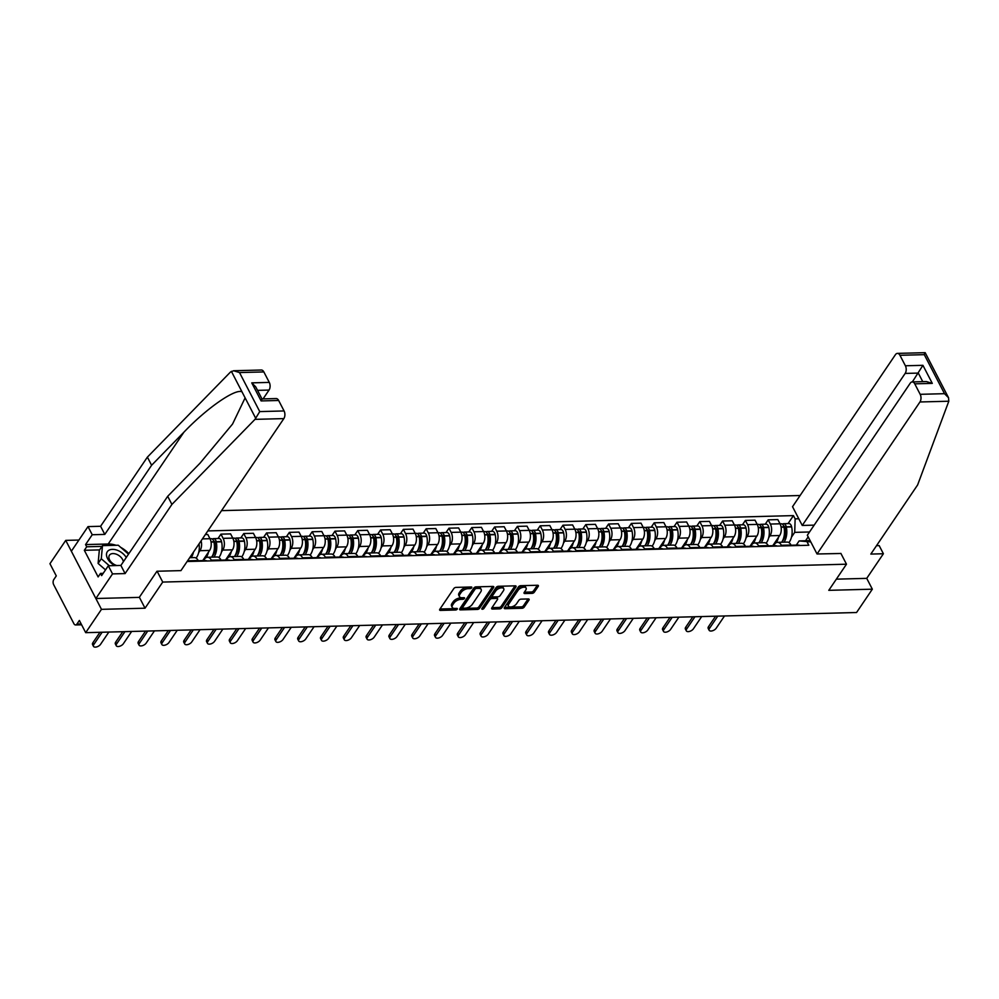 <?xml version="1.0" encoding="UTF-8"?>
<svg xmlns="http://www.w3.org/2000/svg" width="999" height="999" viewBox="0 0 999 999"><rect width="100%" height="100%" fill="white"/><g stroke="black" fill="none" stroke-linecap="round" stroke-linejoin="round"><path stroke-width="1.5" d="M471.715 587.774A1.249 0.637 152.6 0 0 471.266 586.987L456.019 587.387A1.773 0.912 152.6 0 0 453.808 588.573L439.785 609.29A1.773 0.912 152.6 0 0 439.647 610.064A1.773 0.912 152.6 0 0 440.447 610.401L455.681 610.002A1.249 0.637 152.6 0 0 456.78 608.391L454.807 608.441A5.682 2.922 152.6 0 1 452.247 607.38A5.682 2.922 152.6 0 1 452.709 604.882L453.871 603.159A5.682 2.922 152.6 0 1 460.951 599.35L462.924 599.3A1.249 0.637 152.6 0 0 464.023 597.689L462.05 597.739A5.682 2.922 152.6 0 1 459.49 596.678A5.682 2.922 152.6 0 1 459.952 594.18L461.113 592.457A5.682 2.922 152.6 0 1 468.194 588.648L470.167 588.598A1.249 0.637 152.6 0 0 471.715 587.774M532.092 593.369A1.773 0.912 152.6 0 0 534.303 592.182L538.236 586.376A1.773 0.912 152.6 0 0 538.374 585.589A1.773 0.912 152.6 0 0 537.587 585.252L520.654 585.701A1.773 0.912 152.6 0 0 518.444 586.888L504.42 607.592A1.773 0.912 152.6 0 0 504.283 608.379A1.773 0.912 152.6 0 0 505.082 608.703L522.002 608.266A1.773 0.912 152.6 0 0 524.213 607.08L528.971 600.062A1.773 0.912 152.6 0 0 529.108 599.275A1.773 0.912 152.6 0 0 528.309 598.95L521.066 599.138A1.773 0.912 152.6 0 0 518.856 600.324L516.495 603.808A4.758 2.435 152.6 0 1 512.15 606.73A4.758 2.435 152.6 0 1 508.441 606.093A4.758 2.435 152.6 0 1 508.828 604.008L518.056 590.372A4.758 2.435 152.6 0 1 522.402 587.449A4.758 2.435 152.6 0 1 526.111 588.086A4.758 2.435 152.6 0 1 525.724 590.172L524.188 592.444A1.773 0.912 152.6 0 0 524.05 593.219A1.773 0.912 152.6 0 0 524.85 593.556L532.092 593.369L531.381 591.995A1.773 0.912 152.6 0 0 533.591 590.796L537.337 585.264M78.909 540.047L65.734 540.384L101.473 609.34L145.03 608.204L162.725 582.067L846.478 564.198L828.783 590.334L872.339 589.185L856.555 612.512L85.689 632.667L79.371 620.454L76.911 624.088L81.194 623.975M101.473 609.34L85.689 632.667M493.618 587.537A1.773 0.912 152.6 0 0 493.756 586.763A1.773 0.912 152.6 0 0 492.957 586.425L476.036 586.863A1.773 0.912 152.6 0 0 473.813 588.049L459.802 608.766A1.773 0.912 152.6 0 0 459.652 609.54A1.773 0.912 152.6 0 0 460.452 609.877L477.385 609.427A1.773 0.912 152.6 0 0 479.595 608.241L493.618 587.537L493.044 586.425M498.339 586.288L515.272 585.839A1.773 0.912 152.6 0 1 516.071 586.176A1.773 0.912 152.6 0 1 515.921 586.95L501.91 607.667A1.773 0.912 152.6 0 1 499.7 608.853L492.445 609.04A1.773 0.912 152.6 0 1 491.658 608.703A1.773 0.912 152.6 0 1 491.795 607.929L497.477 599.525A1.773 0.912 152.6 0 0 497.627 598.751A1.773 0.912 152.6 0 0 496.828 598.413L492.02 598.538A1.773 0.912 152.6 0 0 489.81 599.725L483.891 608.466A1.249 0.637 152.6 0 1 481.88 608.528L496.128 587.474A1.773 0.912 152.6 0 1 498.339 586.288M65.734 540.384L49.95 563.711L56.281 575.911L53.821 579.545A3.621 2.135 -91.5 0 0 53.659 584.652L73.889 623.676A3.621 2.135 -91.5 0 0 75.574 624.949A3.621 2.135 -91.5 0 0 76.911 624.088M800.087 495.516L221.541 510.639M872.339 589.185L866.732 578.359L836.35 579.158M188.099 560.039A8.329 4.908 88.5 0 1 188.536 560.776L188.886 561.463M198.539 561.213L198.189 560.526A8.329 4.908 -91.5 0 0 194.318 557.592L189.673 557.717M203.484 560.589L204.395 559.228A8.329 4.908 88.5 0 1 207.467 557.255A8.329 4.908 88.5 0 1 211.338 560.177L211.688 560.864M201.086 540.859A8.329 4.908 88.5 0 1 199.962 550.686L198.651 552.622M221.341 560.614L220.979 559.927A8.329 4.908 -91.5 0 0 217.12 556.992L207.467 557.255M202.722 560.614L209.615 550.424A8.329 4.908 -91.5 0 0 209.977 538.698L207.792 534.49L205.357 534.552M226.273 560.002L227.198 558.628A8.329 4.908 88.5 0 1 230.27 556.655A8.329 4.908 88.5 0 1 234.141 559.59L234.49 560.277M217.994 538.498L220.954 534.14L223.127 538.349A8.329 4.908 88.5 0 1 222.765 550.087L221.453 552.022M244.143 560.014L243.781 559.34A8.329 4.908 -91.5 0 0 239.922 556.406L230.27 556.655M225.524 560.014L232.417 549.837A8.329 4.908 -91.5 0 0 232.779 538.099L230.594 533.891L220.954 534.14M249.076 559.403L250 558.041A8.329 4.908 88.5 0 1 253.072 556.056A8.329 4.908 88.5 0 1 256.943 558.99L257.292 559.677M240.796 537.912L243.756 533.553L245.929 537.749A8.329 4.908 88.5 0 1 245.567 549.487L244.256 551.423M266.945 559.428L266.583 558.741A8.329 4.908 -91.5 0 0 262.725 555.806L253.072 556.056M248.326 559.415L255.22 549.238A8.329 4.908 -91.5 0 0 255.582 537.499L253.396 533.291L243.756 533.553M271.878 558.803L272.802 557.442A8.329 4.908 88.5 0 1 275.874 555.456A8.329 4.908 88.5 0 1 279.745 558.391L280.095 559.078M263.599 537.312L266.558 532.954L268.731 537.162A8.329 4.908 88.5 0 1 268.369 548.888L267.058 550.836M289.747 558.828L289.385 558.141A8.329 4.908 -91.5 0 0 285.527 555.207L275.874 555.456M271.129 558.828L278.022 548.638A8.329 4.908 -91.5 0 0 278.384 536.9L276.199 532.704L266.558 532.954M294.68 558.204L295.604 556.843A8.329 4.908 88.5 0 1 298.676 554.87A8.329 4.908 88.5 0 1 302.547 557.804L302.897 558.478M286.401 536.713L289.36 532.355L291.533 536.563A8.329 4.908 88.5 0 1 291.171 548.301L289.86 550.237M312.55 558.229L312.188 557.542A8.329 4.908 -91.5 0 0 308.329 554.62L298.676 554.87M293.931 558.229L300.824 548.039A8.329 4.908 -91.5 0 0 301.186 536.313L299.001 532.105L289.36 532.355M317.482 557.617L318.406 556.256A8.329 4.908 88.5 0 1 321.478 554.27A8.329 4.908 88.5 0 1 325.349 557.205L325.699 557.892M309.203 536.113L312.163 531.755L314.335 535.963A8.329 4.908 88.5 0 1 313.973 547.702L312.662 549.637M335.352 557.629L334.99 556.955A8.329 4.908 -91.5 0 0 331.131 554.02L321.478 554.27M316.733 557.629L323.626 547.452A8.329 4.908 -91.5 0 0 323.988 535.714L321.803 531.505L312.163 531.755M340.284 557.017L341.208 555.656A8.329 4.908 88.5 0 1 344.28 553.671A8.329 4.908 88.5 0 1 348.151 556.605L348.501 557.292M332.005 535.526L334.952 531.168L337.138 535.364A8.329 4.908 88.5 0 1 336.775 547.102L335.464 549.038M358.154 557.042L357.792 556.356A8.329 4.908 -91.5 0 0 353.921 553.421L344.28 553.671M339.535 557.042L346.428 546.853A8.329 4.908 -91.5 0 0 346.79 535.114L344.605 530.906L334.952 531.168M363.087 556.418L364.011 555.057A8.329 4.908 88.5 0 1 367.083 553.084A8.329 4.908 88.5 0 1 370.954 556.006L371.303 556.693M354.807 534.927L357.754 530.569L359.94 534.777A8.329 4.908 88.5 0 1 359.578 546.503L358.266 548.451M380.944 556.443L380.594 555.756A8.329 4.908 -91.5 0 0 376.723 552.822L367.083 553.084M362.337 556.443L369.23 546.253A8.329 4.908 -91.5 0 0 369.593 534.527L367.407 530.319L357.754 530.569M385.889 555.819L386.813 554.457A8.329 4.908 88.5 0 1 389.885 552.484A8.329 4.908 88.5 0 1 393.756 555.419L394.106 556.093M377.61 534.328L380.557 529.97L382.742 534.178A8.329 4.908 88.5 0 1 382.38 545.916L381.069 547.852M403.746 555.844L403.396 555.157A8.329 4.908 -91.5 0 0 399.525 552.235L389.885 552.484M385.127 555.844L392.033 545.666A8.329 4.908 -91.5 0 0 392.382 533.928L390.209 529.72L380.557 529.97M408.691 555.232L409.615 553.871A8.329 4.908 88.5 0 1 412.687 551.885A8.329 4.908 88.5 0 1 416.546 554.82L416.908 555.506M400.412 533.728L403.359 529.37L405.544 533.578A8.329 4.908 88.5 0 1 405.182 545.317L403.871 547.252M426.548 555.257L426.198 554.57A8.329 4.908 -91.5 0 0 422.327 551.635L412.687 551.885M407.929 555.244L414.822 545.067A8.329 4.908 -91.5 0 0 415.184 533.329L413.012 529.12L403.359 529.37M431.493 554.632L432.417 553.271A8.329 4.908 88.5 0 1 435.489 551.286A8.329 4.908 88.5 0 1 439.348 554.22L439.71 554.907M423.214 533.141L426.161 528.783L428.346 532.991A8.329 4.908 88.5 0 1 427.984 544.717L426.673 546.653M449.35 554.657L449.001 553.97A8.329 4.908 -91.5 0 0 445.129 551.036L435.489 551.286M430.731 554.657L437.624 544.467A8.329 4.908 -91.5 0 0 437.987 532.729L435.814 528.533L426.161 528.783M454.295 554.033L455.219 552.672A8.329 4.908 88.5 0 1 458.291 550.699A8.329 4.908 88.5 0 1 462.15 553.621L462.512 554.308M446.016 532.542L448.963 528.184L451.148 532.392A8.329 4.908 88.5 0 1 450.786 544.13L449.475 546.066M472.152 554.058L471.803 553.371A8.329 4.908 -91.5 0 0 467.932 550.437L458.291 550.699M453.534 554.058L460.427 543.868A8.329 4.908 -91.5 0 0 460.789 532.142L458.616 527.934L448.963 528.184M477.097 553.446L478.022 552.072A8.329 4.908 88.5 0 1 481.093 550.099A8.329 4.908 88.5 0 1 484.952 553.034L485.314 553.721M468.818 531.943L471.765 527.584L473.951 531.793A8.329 4.908 88.5 0 1 473.588 543.531L472.277 545.466M494.955 553.458L494.605 552.784A8.329 4.908 -91.5 0 0 490.734 549.85L481.093 550.099M476.336 553.458L483.229 543.281A8.329 4.908 -91.5 0 0 483.591 531.543L481.418 527.335L471.765 527.584M499.9 552.847L500.824 551.485A8.329 4.908 88.5 0 1 503.896 549.5A8.329 4.908 88.5 0 1 507.754 552.435L508.116 553.121M491.62 531.356L494.567 526.997L496.753 531.193A8.329 4.908 88.5 0 1 496.391 542.932L495.079 544.867M517.757 552.872L517.407 552.185A8.329 4.908 -91.5 0 0 513.536 549.25L503.896 549.5M499.138 552.859L506.031 542.682A8.329 4.908 -91.5 0 0 506.393 530.944L504.22 526.735L494.567 526.997M522.702 552.247L523.626 550.886A8.329 4.908 88.5 0 1 526.685 548.901A8.329 4.908 88.5 0 1 530.556 551.835L530.919 552.522M514.423 530.756L517.37 526.398L519.555 530.606A8.329 4.908 88.5 0 1 519.193 542.332L517.882 544.268M540.559 552.272L540.209 551.585A8.329 4.908 -91.5 0 0 536.338 548.651L526.685 548.901M521.94 552.272L528.833 542.082A8.329 4.908 -91.5 0 0 529.195 530.344L527.022 526.148L517.37 526.398M545.504 551.648L546.428 550.287A8.329 4.908 88.5 0 1 549.487 548.314A8.329 4.908 88.5 0 1 553.359 551.248L553.721 551.923M537.225 530.157L540.172 525.799L542.357 530.007A8.329 4.908 88.5 0 1 541.995 541.745L540.684 543.681M563.361 551.673L563.011 550.986A8.329 4.908 -91.5 0 0 559.14 548.051L549.487 548.314M544.742 551.673L551.635 541.483A8.329 4.908 -91.5 0 0 551.997 529.757L549.825 525.549L540.172 525.799M568.306 551.061L569.218 549.7A8.329 4.908 88.5 0 1 572.29 547.714A8.329 4.908 88.5 0 1 576.161 550.649L576.51 551.336M560.027 529.557L562.974 525.199L565.159 529.408A8.329 4.908 88.5 0 1 564.797 541.146L563.486 543.081M586.163 551.073L585.814 550.399A8.329 4.908 -91.5 0 0 581.942 547.464L572.29 547.714M567.544 551.073L574.437 540.896A8.329 4.908 -91.5 0 0 574.8 529.158L572.614 524.95L562.974 525.199M591.108 550.461L592.02 549.1A8.329 4.908 88.5 0 1 595.092 547.115A8.329 4.908 88.5 0 1 598.963 550.049L599.313 550.736M582.829 528.971L585.776 524.612L587.949 528.808A8.329 4.908 88.5 0 1 587.599 540.546L586.276 542.482M608.965 550.486L608.616 549.8A8.329 4.908 -91.5 0 0 604.745 546.865L595.092 547.115M590.347 550.486L597.24 540.297A8.329 4.908 -91.5 0 0 597.602 528.558L595.416 524.35L585.776 524.612M613.91 549.862L614.822 548.501A8.329 4.908 88.5 0 1 617.894 546.515A8.329 4.908 88.5 0 1 621.765 549.45L622.115 550.137M605.631 528.371L608.578 524.013L610.751 528.221A8.329 4.908 88.5 0 1 610.389 539.947L609.078 541.895M631.768 549.887L631.405 549.2A8.329 4.908 -91.5 0 0 627.547 546.266L617.894 546.515M613.149 549.887L620.042 539.697A8.329 4.908 -91.5 0 0 620.404 527.971L618.219 523.763L608.578 524.013M636.7 549.263L637.624 547.902A8.329 4.908 88.5 0 1 640.696 545.929A8.329 4.908 88.5 0 1 644.567 548.863L644.917 549.537M628.421 527.772L631.38 523.414L633.553 527.622A8.329 4.908 88.5 0 1 633.191 539.36L631.88 541.296M654.57 549.288L654.208 548.601A8.329 4.908 -91.5 0 0 650.349 545.679L640.696 545.929M635.951 549.288L642.844 539.11A8.329 4.908 -91.5 0 0 643.206 527.372L641.021 523.164L631.38 523.414M659.502 548.676L660.426 547.315A8.329 4.908 88.5 0 1 663.498 545.329A8.329 4.908 88.5 0 1 667.369 548.264L667.719 548.951M651.223 527.172L654.183 522.814L656.355 527.022A8.329 4.908 88.5 0 1 655.993 538.761L654.682 540.696M677.372 548.701L677.01 548.014A8.329 4.908 -91.5 0 0 673.151 545.079L663.498 545.329M658.753 548.688L665.646 538.511A8.329 4.908 -91.5 0 0 666.008 526.773L663.823 522.564L654.183 522.814M682.305 548.076L683.229 546.715A8.329 4.908 88.5 0 1 686.301 544.73A8.329 4.908 88.5 0 1 690.172 547.664L690.521 548.351M674.025 526.585L676.985 522.227L679.158 526.436A8.329 4.908 88.5 0 1 678.796 538.161L677.484 540.097M700.174 548.101L699.812 547.415A8.329 4.908 -91.5 0 0 695.953 544.48L686.301 544.73M681.555 548.101L688.448 537.912A8.329 4.908 -91.5 0 0 688.811 526.173L686.625 521.977L676.985 522.227M705.107 547.477L706.031 546.116A8.329 4.908 88.5 0 1 709.103 544.143A8.329 4.908 88.5 0 1 712.974 547.065L713.323 547.752M696.827 525.986L699.787 521.628L701.96 525.836A8.329 4.908 88.5 0 1 701.598 537.574L700.287 539.51M722.976 547.502L722.614 546.815A8.329 4.908 -91.5 0 0 718.756 543.881L709.103 544.143M704.357 547.502L711.251 537.312A8.329 4.908 -91.5 0 0 711.613 525.586L709.427 521.378L699.787 521.628M727.909 546.89L728.833 545.516A8.329 4.908 88.5 0 1 731.905 543.543A8.329 4.908 88.5 0 1 735.776 546.478L736.126 547.165M719.63 525.387L722.589 521.028L724.762 525.237A8.329 4.908 88.5 0 1 724.4 536.975L723.089 538.911M745.778 546.903L745.416 546.228A8.329 4.908 -91.5 0 0 741.558 543.294L731.905 543.543M727.16 546.903L734.053 536.725A8.329 4.908 -91.5 0 0 734.415 524.987L732.23 520.779L722.589 521.028M750.711 546.291L751.635 544.93A8.329 4.908 88.5 0 1 754.707 542.944A8.329 4.908 88.5 0 1 758.578 545.879L758.928 546.565M742.432 524.8L745.379 520.442L747.564 524.637A8.329 4.908 88.5 0 1 747.202 536.376L745.891 538.311M768.581 546.316L768.219 545.629A8.329 4.908 -91.5 0 0 764.347 542.694L754.707 542.944M749.962 546.303L756.855 536.126A8.329 4.908 -91.5 0 0 757.217 524.388L755.032 520.179L745.379 520.442M773.513 545.691L774.437 544.33A8.329 4.908 88.5 0 1 777.509 542.345A8.329 4.908 88.5 0 1 781.38 545.279L781.73 545.966M765.234 524.2L768.181 519.842L770.366 524.05A8.329 4.908 88.5 0 1 770.004 535.776L768.693 537.712M791.37 545.716L791.021 545.029A8.329 4.908 -91.5 0 0 787.15 542.095L777.509 542.345M772.764 545.716L779.657 535.526A8.329 4.908 -91.5 0 0 780.019 523.788L777.834 519.592L768.181 519.842M809.527 531.98L794.717 532.367L795.129 518.856L793.443 515.609L207.817 530.919M795.129 518.856L798.775 518.756M810.788 541.92L799.138 540.921L810.127 540.634M187.113 561.513L808.815 545.254L807.142 542.02M846.478 564.198L840.871 553.371M162.725 582.067L157.118 571.241M145.03 608.204L139.361 597.252M805.544 540.759L808.179 536.875M796.315 545.092L799.138 540.921M794.717 532.367L791.495 537.125M788.036 523.601L793.443 515.609M470.229 587.012A1.249 0.637 152.6 0 1 469.455 587.225L467.482 587.275A5.682 2.922 152.6 0 0 460.402 591.071L461.113 592.457M459.49 596.678L458.778 595.304A5.682 2.922 152.6 0 1 459.228 592.807L460.402 591.071M452.247 607.38L451.536 605.993A5.682 2.922 152.6 0 1 451.985 603.496L453.159 601.773A5.682 2.922 152.6 0 1 460.239 597.976L462.212 597.926A1.249 0.637 152.6 0 0 462.987 597.714M439.972 609.015L454.97 608.616A1.249 0.637 152.6 0 0 455.744 608.416M459.99 608.491L476.673 608.054A1.773 0.912 152.6 0 0 478.883 606.868L492.719 586.425M476.523 588.436A1.249 0.637 152.6 0 0 474.975 589.273L462.662 607.442A1.249 0.637 152.6 0 0 463.124 608.229L465.209 608.166A5.682 2.922 152.6 0 0 472.29 604.37L480.694 591.945A5.682 2.922 152.6 0 0 481.156 589.447A5.682 2.922 152.6 0 0 478.596 588.386L476.523 588.436L475.811 587.062A1.249 0.637 152.6 0 0 474.25 587.887L474.975 589.273M462.562 607.991L461.85 606.605A1.249 0.637 152.6 0 1 461.95 606.068L474.25 587.887M481.156 589.447L480.444 588.061A5.682 2.922 152.6 0 0 477.884 587L478.596 588.386M475.811 587.062L477.884 587M515.022 585.851L501.198 606.281L501.91 607.667M491.983 607.654L498.976 607.467A1.773 0.912 152.6 0 0 501.198 606.281M497.627 598.751L496.903 597.365A1.773 0.912 152.6 0 0 496.103 597.04L491.308 597.165A1.773 0.912 152.6 0 0 489.085 598.351L483.166 607.092L483.891 608.466M482.43 607.704A1.249 0.637 152.6 0 0 483.166 607.092M503.384 590.809A4.758 2.435 152.6 0 0 503.758 588.723A4.758 2.435 152.6 0 0 500.062 588.086A4.758 2.435 152.6 0 0 495.704 591.008L492.457 595.816A1.773 0.912 152.6 0 0 492.307 596.603A1.773 0.912 152.6 0 0 493.106 596.927L497.914 596.803A1.773 0.912 152.6 0 0 500.124 595.616L503.384 590.809M503.758 588.723L503.046 587.35A4.758 2.435 152.6 0 0 499.338 586.713A4.758 2.435 152.6 0 0 494.992 589.635L495.704 591.008M492.307 596.603L491.595 595.217A1.773 0.912 152.6 0 1 491.733 594.442L494.992 589.635M524.375 592.17L531.381 591.995M526.111 588.086L525.399 586.713A4.758 2.435 152.6 0 0 521.69 586.076A4.758 2.435 152.6 0 0 517.332 588.998L518.056 590.372M508.441 606.093L507.729 604.72A4.758 2.435 152.6 0 1 508.104 602.622L517.332 588.998M504.607 607.33L521.291 606.893A1.773 0.912 152.6 0 0 523.501 605.694L528.071 598.95M93.481 646.341L92.557 644.542A4.158 2.135 -27.4 0 1 92.895 642.719L93.819 644.517A4.158 2.135 152.6 0 0 93.481 646.341A4.158 2.135 152.6 0 0 96.728 646.902A4.158 2.135 152.6 0 0 100.549 644.343L108.854 632.055M92.895 642.719L99.95 632.292M93.819 644.517L102.135 632.23M254.995 419.355L259.74 411.588L284.078 410.951A5.432 3.197 88.5 0 1 283.841 418.606L254.995 419.355L171.915 504.42L125.1 573.576L112.525 573.901L95.867 598.513L139.273 597.377L156.968 571.241L180.944 570.616L283.841 418.606M99.6 549.9L84.328 550.299L98.127 576.923L100.499 573.401L101.648 575.611L108.317 565.771L120.879 565.434L167.695 496.291L199.975 463.236L232.567 424.026L245.117 397.864L242.008 391.858C235.514 388.224 206.593 408.304 183.891 432.205L151.611 465.259L104.795 534.403L92.233 534.74L85.564 544.58L108.217 543.993A20.367 12.7 -145.9 0 1 116.009 545.292M167.695 496.291L171.915 504.42M108.317 565.771L112.525 573.901M120.879 565.434L125.1 573.576M263.848 371.928L239.51 372.565L233.604 370.741L261.326 370.017A5.432 3.197 88.5 0 1 263.848 371.928L269.28 382.405A5.432 3.197 88.5 0 1 269.043 390.06L257.542 390.359M263.062 398.901L269.043 390.06M84.328 550.299L86.713 546.79L85.564 544.58M233.604 370.741L230.469 372.053L147.39 457.117L100.587 526.273L88.012 526.598L92.233 534.74M88.012 526.598L71.354 551.211L95.867 598.513M100.587 526.273L104.795 534.403M147.39 457.117L151.611 465.259M278.646 400.474L261.114 400.924L251.748 382.867L255.744 386.888L261.988 398.938L276.124 398.551A5.432 3.197 88.5 0 1 278.646 400.474L284.078 410.951M120.717 547.365A20.367 12.7 -145.9 0 1 128.846 553.671M100.499 573.401L103.184 573.339M101.973 546.391L86.713 546.79M261.114 400.924C262.312 398.589 262.262 398.339 260.964 400.187M817.045 553.983L919.954 401.973A5.432 3.197 -91.5 0 0 920.179 394.318L914.747 383.841A5.432 3.197 -91.5 0 0 912.224 381.93A5.432 3.197 -91.5 0 0 910.226 383.216L807.329 535.239L817.045 553.983L840.933 553.483M920.179 394.318L944.517 393.681L948.526 397.714L948.8 401.223L917.631 484.927L870.828 554.083L883.391 553.746L879.182 545.616L876.51 545.691M883.391 553.746L866.732 578.359M905.394 365.771L899.949 355.294A5.432 3.197 -91.5 0 0 897.439 353.384A5.432 3.197 -91.5 0 0 895.429 354.67L792.532 506.693L802.247 525.449L905.156 373.426A5.432 3.197 -91.5 0 0 905.394 365.771L922.926 365.322L912.324 381.93M814.16 525.137L802.247 525.449M912.224 381.93L926.385 381.556L932.292 383.379L914.747 383.841M897.439 353.384L925.174 352.672L948.526 397.714M924.662 353.209L924.287 354.657L899.949 355.294M126.249 557.517A11.763 7.33 34.1 0 0 112.113 549.375A11.763 7.33 34.1 0 0 107.555 558.578A11.763 7.33 34.1 0 0 114.947 565.596M123.339 561.813A8.054 5.02 34.1 0 0 122.615 559.552A8.054 5.02 34.1 0 0 115.909 554.058A8.054 5.02 34.1 0 0 109.44 555.207A8.054 5.02 34.1 0 0 109.615 559.89A8.054 5.02 34.1 0 0 116.871 565.546M105.519 569.892L98.102 563.436L99.313 550.337L102.485 545.641L118.257 545.229L128.521 554.158M109.303 565.734L101.274 558.741L102.485 545.641M98.102 563.436L101.274 558.741M196.066 558.091A13.761 8.117 -91.5 0 0 196.628 557.342A13.761 8.117 -91.5 0 0 199.051 543.856M191.159 557.679A13.761 8.117 -91.5 0 0 191.284 557.479A13.761 8.117 -91.5 0 0 193.481 552.097M116.284 645.741L115.36 643.955A4.158 2.135 -27.4 0 1 115.697 642.12L116.621 643.918A4.158 2.135 152.6 0 0 116.284 645.741A4.158 2.135 152.6 0 0 119.53 646.303A4.158 2.135 152.6 0 0 123.352 643.743L131.656 631.455M198.339 560.826A13.761 8.117 88.5 0 1 199.538 561.188M115.697 642.12L122.752 631.693M201.873 561.126A13.761 8.117 -91.5 0 0 199.725 560.689A13.761 8.117 -91.5 0 0 198.551 560.864M207.205 560.988A13.761 8.117 -91.5 0 0 205.057 560.551L199.725 560.689M116.621 643.918L124.937 631.643M213.636 540.971A2.223 1.311 88.5 0 1 214.897 542.469L214.96 542.719A11.401 6.718 88.5 0 1 213.162 555.094A11.401 6.718 88.5 0 1 212.15 556.318M218.868 557.492A13.761 8.117 -91.5 0 0 219.43 556.743A13.761 8.117 -91.5 0 0 221.591 541.82L221.541 541.57A4.57 2.697 -91.5 0 0 218.893 538.473L213.561 538.623A4.57 2.697 -91.5 0 0 212.4 539.098M213.961 557.08A13.761 8.117 -91.5 0 0 214.086 556.88A13.761 8.117 -91.5 0 0 216.259 541.957L216.209 541.708A4.57 2.697 -91.5 0 0 213.561 538.623M202.422 538.886L211.226 538.686A4.57 2.697 88.5 0 1 213.861 541.77L213.923 542.02A13.761 8.117 88.5 0 1 211.751 556.942A13.761 8.117 88.5 0 1 211.613 557.142M203.172 559.952A13.761 8.117 -91.5 0 0 204.383 559.253M205.981 557.692A13.761 8.117 -91.5 0 0 206.418 557.092A13.761 8.117 -91.5 0 0 208.529 552.035M139.086 645.154L138.162 643.356A4.158 2.135 -27.4 0 1 138.499 641.533L139.423 643.319A4.158 2.135 152.6 0 0 139.086 645.154A4.158 2.135 152.6 0 0 142.333 645.704A4.158 2.135 152.6 0 0 146.154 643.144L154.458 630.869M221.141 560.227A13.761 8.117 88.5 0 1 222.34 560.589M138.499 641.533L145.554 631.093M224.675 560.526A13.761 8.117 -91.5 0 0 222.527 560.089A13.761 8.117 -91.5 0 0 221.353 560.264M230.007 560.389A13.761 8.117 -91.5 0 0 227.859 559.952L222.527 560.089M139.423 643.319L147.74 631.043M214.435 546.828L215.347 545.491M236.438 540.372A2.223 1.311 88.5 0 1 237.7 541.87L237.762 542.12A11.401 6.718 88.5 0 1 235.964 554.495A11.401 6.718 88.5 0 1 234.952 555.719M241.671 556.893A13.761 8.117 -91.5 0 0 242.22 556.156A13.761 8.117 -91.5 0 0 244.393 541.221L244.343 540.971A4.57 2.697 -91.5 0 0 241.696 537.887L236.363 538.024A4.57 2.697 -91.5 0 0 235.202 538.511M236.751 556.48A13.761 8.117 -91.5 0 0 236.888 556.293A13.761 8.117 -91.5 0 0 239.061 541.358L239.011 541.108A4.57 2.697 -91.5 0 0 236.363 538.024M223.127 538.349L234.016 538.086A4.57 2.697 88.5 0 1 236.663 541.171L236.726 541.421A13.761 8.117 88.5 0 1 234.553 556.356A13.761 8.117 88.5 0 1 234.415 556.543M225.961 559.365A13.761 8.117 -91.5 0 0 227.185 558.666M228.771 557.092A13.761 8.117 -91.5 0 0 229.221 556.493A13.761 8.117 -91.5 0 0 231.331 551.436M161.888 644.555L160.964 642.757A4.158 2.135 -27.4 0 1 161.301 640.933L162.225 642.719A4.158 2.135 152.6 0 0 161.888 644.555A4.158 2.135 152.6 0 0 165.135 645.104A4.158 2.135 152.6 0 0 168.943 642.544L177.26 630.269M243.943 559.627A13.761 8.117 88.5 0 1 245.142 559.989M161.301 640.933L168.356 630.506M247.477 559.927A13.761 8.117 -91.5 0 0 245.329 559.502A13.761 8.117 -91.5 0 0 244.156 559.677M252.809 559.79A13.761 8.117 -91.5 0 0 250.662 559.365L245.329 559.502M162.225 642.719L170.542 630.444M237.238 546.228L238.149 544.892M259.24 539.785A2.223 1.311 88.5 0 1 260.502 541.283L260.564 541.52A11.401 6.718 88.5 0 1 258.766 553.896A11.401 6.718 88.5 0 1 257.754 555.132M264.473 556.306A13.761 8.117 -91.5 0 0 265.022 555.556A13.761 8.117 -91.5 0 0 267.195 540.621L267.145 540.372A4.57 2.697 -91.5 0 0 264.498 537.287L259.166 537.425A4.57 2.697 -91.5 0 0 258.004 537.912M259.553 555.894A13.761 8.117 -91.5 0 0 259.69 555.694A13.761 8.117 -91.5 0 0 261.863 540.759L261.8 540.521A4.57 2.697 -91.5 0 0 259.166 537.425M255.594 537.524L256.818 537.487A4.57 2.697 88.5 0 1 259.465 540.584L259.528 540.821A13.761 8.117 88.5 0 1 257.355 555.756A13.761 8.117 88.5 0 1 257.218 555.943M248.763 558.766A13.761 8.117 -91.5 0 0 249.987 558.066M251.573 556.493A13.761 8.117 -91.5 0 0 252.023 555.894A13.761 8.117 -91.5 0 0 254.133 550.836M184.69 643.955L183.766 642.17A4.158 2.135 -27.4 0 1 184.103 640.334L185.027 642.132A4.158 2.135 152.6 0 0 184.69 643.955A4.158 2.135 152.6 0 0 187.937 644.517A4.158 2.135 152.6 0 0 191.746 641.957L200.062 629.67M266.745 559.04A13.761 8.117 88.5 0 1 267.944 559.403M184.103 640.334L191.159 629.907M270.279 559.34A13.761 8.117 -91.5 0 0 268.119 558.903A13.761 8.117 -91.5 0 0 266.958 559.078M275.612 559.19A13.761 8.117 -91.5 0 0 273.464 558.766L268.119 558.903M185.027 642.132L193.344 629.845M260.04 545.641L260.951 544.293M282.043 539.185A2.223 1.311 88.5 0 1 283.304 540.684L283.366 540.934A11.401 6.718 88.5 0 1 281.568 553.309A11.401 6.718 88.5 0 1 280.557 554.532M287.275 555.706A13.761 8.117 -91.5 0 0 287.824 554.957A13.761 8.117 -91.5 0 0 289.997 540.022L289.947 539.785A4.57 2.697 -91.5 0 0 287.3 536.688L281.968 536.825A4.57 2.697 -91.5 0 0 280.806 537.312M282.355 555.294A13.761 8.117 -91.5 0 0 282.492 555.094A13.761 8.117 -91.5 0 0 284.665 540.172L284.603 539.922A4.57 2.697 -91.5 0 0 281.968 536.825M268.731 537.162L279.62 536.888A4.57 2.697 88.5 0 1 282.267 539.984L282.317 540.234A13.761 8.117 88.5 0 1 280.157 555.157A13.761 8.117 88.5 0 1 280.02 555.357M271.566 558.166A13.761 8.117 -91.5 0 0 272.789 557.467M274.375 555.906A13.761 8.117 -91.5 0 0 274.825 555.294A13.761 8.117 -91.5 0 0 276.935 550.237M207.492 643.356L206.568 641.57A4.158 2.135 -27.4 0 1 206.905 639.735L207.829 641.533A4.158 2.135 152.6 0 0 207.492 643.356A4.158 2.135 152.6 0 0 210.739 643.918A4.158 2.135 152.6 0 0 214.548 641.358L222.864 629.083M289.548 558.441A13.761 8.117 88.5 0 1 290.746 558.803M206.905 639.735L213.961 629.308M293.082 558.741A13.761 8.117 -91.5 0 0 290.921 558.304A13.761 8.117 -91.5 0 0 289.76 558.478M298.414 558.603A13.761 8.117 -91.5 0 0 296.266 558.166L290.921 558.304M207.829 641.533L216.146 629.258M282.842 545.042L283.753 543.693M304.845 538.586A2.223 1.311 88.5 0 1 306.106 540.084L306.169 540.334A11.401 6.718 88.5 0 1 304.37 552.709A11.401 6.718 88.5 0 1 303.346 553.933M310.077 555.107A13.761 8.117 -91.5 0 0 310.627 554.358A13.761 8.117 -91.5 0 0 312.799 539.435L312.749 539.185A4.57 2.697 -91.5 0 0 310.102 536.101L304.77 536.238A4.57 2.697 -91.5 0 0 303.609 536.713M305.157 554.695A13.761 8.117 -91.5 0 0 305.294 554.507A13.761 8.117 -91.5 0 0 307.467 539.572L307.405 539.323A4.57 2.697 -91.5 0 0 304.77 536.238M291.533 536.563L302.422 536.301A4.57 2.697 88.5 0 1 305.07 539.385L305.12 539.635A13.761 8.117 88.5 0 1 302.959 554.557A13.761 8.117 88.5 0 1 302.822 554.757M294.368 557.567A13.761 8.117 -91.5 0 0 295.592 556.88M297.178 555.307A13.761 8.117 -91.5 0 0 297.627 554.707A13.761 8.117 -91.5 0 0 299.737 549.65M230.294 642.769L229.37 640.971A4.158 2.135 -27.4 0 1 229.695 639.148L230.632 640.933A4.158 2.135 152.6 0 0 230.294 642.769A4.158 2.135 152.6 0 0 233.541 643.319A4.158 2.135 152.6 0 0 237.35 640.759L245.667 628.483M312.35 557.842A13.761 8.117 88.5 0 1 313.549 558.204M229.695 639.148L236.763 628.708M315.884 558.141A13.761 8.117 -91.5 0 0 313.723 557.717A13.761 8.117 -91.5 0 0 312.562 557.879M321.216 558.004A13.761 8.117 -91.5 0 0 319.068 557.567L313.723 557.717M230.632 640.933L238.948 628.658M305.644 544.443L306.556 543.106M327.647 537.986A2.223 1.311 88.5 0 1 328.908 539.485L328.971 539.735A11.401 6.718 88.5 0 1 327.173 552.11A11.401 6.718 88.5 0 1 326.149 553.346M332.879 554.507A13.761 8.117 -91.5 0 0 333.429 553.771A13.761 8.117 -91.5 0 0 335.602 538.836L335.552 538.586A4.57 2.697 -91.5 0 0 332.904 535.501L327.572 535.639A4.57 2.697 -91.5 0 0 326.411 536.126M327.959 554.095A13.761 8.117 -91.5 0 0 328.097 553.908A13.761 8.117 -91.5 0 0 330.269 538.973L330.207 538.723A4.57 2.697 -91.5 0 0 327.572 535.639M314.335 535.963L325.224 535.701A4.57 2.697 88.5 0 1 327.872 538.786L327.922 539.035A13.761 8.117 88.5 0 1 325.761 553.97A13.761 8.117 88.5 0 1 325.624 554.158M317.17 556.98A13.761 8.117 -91.5 0 0 318.394 556.281M319.98 554.707A13.761 8.117 -91.5 0 0 320.429 554.108A13.761 8.117 -91.5 0 0 322.54 549.05M253.097 642.17L252.173 640.371A4.158 2.135 -27.4 0 1 252.497 638.548L253.434 640.347A4.158 2.135 152.6 0 0 253.097 642.17A4.158 2.135 152.6 0 0 256.343 642.719A4.158 2.135 152.6 0 0 260.152 640.159L268.469 627.884M335.14 557.242A13.761 8.117 88.5 0 1 336.351 557.604M252.497 638.548L259.565 628.121M338.686 557.542A13.761 8.117 -91.5 0 0 336.526 557.117A13.761 8.117 -91.5 0 0 335.364 557.292M344.018 557.405A13.761 8.117 -91.5 0 0 341.87 556.98L336.526 557.117M253.434 640.347L261.75 628.059M328.446 543.856L329.358 542.507M350.449 537.4A2.223 1.311 88.5 0 1 351.71 538.898L351.76 539.135A11.401 6.718 88.5 0 1 349.975 551.523A11.401 6.718 88.5 0 1 348.951 552.747M355.681 553.921A13.761 8.117 -91.5 0 0 356.231 553.171A13.761 8.117 -91.5 0 0 358.404 538.236L358.341 537.999A4.57 2.697 -91.5 0 0 355.706 534.902L350.362 535.039A4.57 2.697 -91.5 0 0 349.213 535.526M350.761 553.508A13.761 8.117 -91.5 0 0 350.899 553.309A13.761 8.117 -91.5 0 0 353.072 538.374L353.009 538.136A4.57 2.697 -91.5 0 0 350.362 535.039M346.79 535.139L348.027 535.102A4.57 2.697 88.5 0 1 350.674 538.199L350.724 538.436A13.761 8.117 88.5 0 1 348.564 553.371A13.761 8.117 88.5 0 1 348.426 553.571M339.972 556.381A13.761 8.117 -91.5 0 0 341.196 555.681M342.782 554.12A13.761 8.117 -91.5 0 0 343.219 553.508A13.761 8.117 -91.5 0 0 345.342 548.451M275.899 641.57L274.975 639.785A4.158 2.135 -27.4 0 1 275.299 637.949L276.236 639.747A4.158 2.135 152.6 0 0 275.899 641.57A4.158 2.135 152.6 0 0 279.146 642.132A4.158 2.135 152.6 0 0 282.954 639.572L291.271 627.285M357.942 556.655A13.761 8.117 88.5 0 1 359.153 557.017M275.299 637.949L282.367 627.522M361.488 556.955A13.761 8.117 -91.5 0 0 359.328 556.518A13.761 8.117 -91.5 0 0 358.166 556.693M366.82 556.818A13.761 8.117 -91.5 0 0 364.66 556.381L359.328 556.518M276.236 639.747L284.54 627.459M351.248 543.256L352.147 541.908M373.251 536.8A2.223 1.311 88.5 0 1 374.513 538.299L374.563 538.548A11.401 6.718 88.5 0 1 372.764 550.924A11.401 6.718 88.5 0 1 371.753 552.147M378.484 553.321A13.761 8.117 -91.5 0 0 379.033 552.572A13.761 8.117 -91.5 0 0 381.206 537.649L381.143 537.4A4.57 2.697 -91.5 0 0 378.509 534.303L373.164 534.453A4.57 2.697 -91.5 0 0 372.015 534.927M373.564 552.909A13.761 8.117 -91.5 0 0 373.701 552.709A13.761 8.117 -91.5 0 0 375.874 537.787L375.811 537.537A4.57 2.697 -91.5 0 0 373.164 534.453M359.94 534.777L370.829 534.502A4.57 2.697 88.5 0 1 373.476 537.599L373.526 537.849A13.761 8.117 88.5 0 1 371.366 552.772A13.761 8.117 88.5 0 1 371.228 552.971M362.774 555.781A13.761 8.117 -91.5 0 0 363.986 555.082M365.584 553.521A13.761 8.117 -91.5 0 0 366.021 552.909A13.761 8.117 -91.5 0 0 368.144 547.852M298.701 640.971L297.777 639.185A4.158 2.135 -27.4 0 1 298.102 637.35L299.038 639.148A4.158 2.135 152.6 0 0 298.701 640.971A4.158 2.135 152.6 0 0 301.948 641.533A4.158 2.135 152.6 0 0 305.756 638.973L314.073 626.698M380.744 556.056A13.761 8.117 88.5 0 1 381.955 556.418M298.102 637.35L305.17 626.922M384.29 556.356A13.761 8.117 -91.5 0 0 382.13 555.919A13.761 8.117 -91.5 0 0 380.969 556.093M389.622 556.218A13.761 8.117 -91.5 0 0 387.462 555.781L382.13 555.919M299.038 639.148L307.342 626.873M374.051 542.657L374.95 541.308M396.054 536.201A2.223 1.311 88.5 0 1 397.315 537.699L397.365 537.949A11.401 6.718 88.5 0 1 395.567 550.324A11.401 6.718 88.5 0 1 394.555 551.548M401.286 552.722A13.761 8.117 -91.5 0 0 401.835 551.972A13.761 8.117 -91.5 0 0 404.008 537.05L403.946 536.8A4.57 2.697 -91.5 0 0 401.311 533.716L395.966 533.853A4.57 2.697 -91.5 0 0 394.817 534.34M396.366 552.31A13.761 8.117 -91.5 0 0 396.503 552.122A13.761 8.117 -91.5 0 0 398.663 537.187L398.613 536.938A4.57 2.697 -91.5 0 0 395.966 533.853M392.395 533.941L393.631 533.916A4.57 2.697 88.5 0 1 396.278 537L396.328 537.25A13.761 8.117 88.5 0 1 394.168 552.185A13.761 8.117 88.5 0 1 394.031 552.372M385.577 555.182A13.761 8.117 -91.5 0 0 386.788 554.495M388.386 552.922A13.761 8.117 -91.5 0 0 388.823 552.322A13.761 8.117 -91.5 0 0 390.946 547.265M321.503 640.384L320.567 638.586A4.158 2.135 -27.4 0 1 320.904 636.763L321.84 638.548A4.158 2.135 152.6 0 0 321.503 640.384A4.158 2.135 152.6 0 0 324.75 640.933A4.158 2.135 152.6 0 0 328.559 638.373L336.875 626.098M403.546 555.456A13.761 8.117 88.5 0 1 404.745 555.819M320.904 636.763L327.972 626.336M407.093 555.756A13.761 8.117 -91.5 0 0 404.932 555.332A13.761 8.117 -91.5 0 0 403.771 555.506M412.425 555.619A13.761 8.117 -91.5 0 0 410.264 555.182L404.932 555.332M321.84 638.548L330.145 626.273M396.84 542.057L397.752 540.721M418.856 535.601A2.223 1.311 88.5 0 1 420.117 537.112L420.167 537.35A11.401 6.718 88.5 0 1 418.369 549.725A11.401 6.718 88.5 0 1 417.357 550.961M424.088 552.122A13.761 8.117 -91.5 0 0 424.637 551.386A13.761 8.117 -91.5 0 0 426.81 536.451L426.748 536.201A4.57 2.697 -91.5 0 0 424.113 533.116L418.768 533.254A4.57 2.697 -91.5 0 0 417.619 533.741M419.168 551.71A13.761 8.117 -91.5 0 0 419.305 551.523A13.761 8.117 -91.5 0 0 421.466 536.588L421.416 536.351A4.57 2.697 -91.5 0 0 418.768 533.254M405.544 533.578L416.433 533.316A4.57 2.697 88.5 0 1 419.081 536.401L419.13 536.65A13.761 8.117 88.5 0 1 416.97 551.585A13.761 8.117 88.5 0 1 416.833 551.773M408.379 554.595A13.761 8.117 -91.5 0 0 409.59 553.896M411.188 552.322A13.761 8.117 -91.5 0 0 411.625 551.723A13.761 8.117 -91.5 0 0 413.748 546.665M344.305 639.785L343.369 637.986A4.158 2.135 -27.4 0 1 343.706 636.163L344.643 637.961A4.158 2.135 152.6 0 0 344.305 639.785A4.158 2.135 152.6 0 0 347.552 640.347A4.158 2.135 152.6 0 0 351.361 637.787L359.677 625.499M426.348 554.857A13.761 8.117 88.5 0 1 427.547 555.219M343.706 636.163L350.774 625.736M429.895 555.169A13.761 8.117 -91.5 0 0 427.734 554.732A13.761 8.117 -91.5 0 0 426.573 554.907M435.227 555.019A13.761 8.117 -91.5 0 0 433.067 554.595L427.734 554.732M344.643 637.961L352.947 625.674M419.642 541.47L420.554 540.122M441.658 535.014A2.223 1.311 88.5 0 1 442.919 536.513L442.969 536.75A11.401 6.718 88.5 0 1 441.171 549.138A11.401 6.718 88.5 0 1 440.159 550.362M446.89 551.535A13.761 8.117 -91.5 0 0 447.44 550.786A13.761 8.117 -91.5 0 0 449.612 535.851L449.55 535.614A4.57 2.697 -91.5 0 0 446.903 532.517L441.57 532.654A4.57 2.697 -91.5 0 0 440.422 533.141M441.97 551.123A13.761 8.117 -91.5 0 0 442.107 550.924A13.761 8.117 -91.5 0 0 444.268 536.001L444.218 535.751A4.57 2.697 -91.5 0 0 441.57 532.654M437.999 532.754L439.235 532.717A4.57 2.697 88.5 0 1 441.883 535.814L441.933 536.051A13.761 8.117 88.5 0 1 439.76 550.986A13.761 8.117 88.5 0 1 439.635 551.186M431.181 553.995A13.761 8.117 -91.5 0 0 432.392 553.296M433.991 551.735A13.761 8.117 -91.5 0 0 434.428 551.123A13.761 8.117 -91.5 0 0 436.551 546.066M367.108 639.185L366.171 637.399A4.158 2.135 -27.4 0 1 366.508 635.564L367.445 637.362A4.158 2.135 152.6 0 0 367.108 639.185A4.158 2.135 152.6 0 0 370.354 639.747A4.158 2.135 152.6 0 0 374.163 637.187L382.48 624.899M449.15 554.27A13.761 8.117 88.5 0 1 450.349 554.632M366.508 635.564L373.576 625.137M452.697 554.57A13.761 8.117 -91.5 0 0 450.537 554.133A13.761 8.117 -91.5 0 0 449.375 554.308M458.029 554.433A13.761 8.117 -91.5 0 0 455.869 553.995L450.537 554.133M367.445 637.362L375.749 625.087M442.445 540.871L443.356 539.522M464.448 534.415A2.223 1.311 88.5 0 1 465.721 535.914L465.771 536.163A11.401 6.718 88.5 0 1 463.973 548.538A11.401 6.718 88.5 0 1 462.962 549.762M469.692 550.936A13.761 8.117 -91.5 0 0 470.242 550.187A13.761 8.117 -91.5 0 0 472.415 535.264L472.352 535.014A4.57 2.697 -91.5 0 0 469.705 531.918L464.373 532.067A4.57 2.697 -91.5 0 0 463.224 532.542M464.772 550.524A13.761 8.117 -91.5 0 0 464.91 550.324A13.761 8.117 -91.5 0 0 467.07 535.402L467.02 535.152A4.57 2.697 -91.5 0 0 464.373 532.067M451.148 532.392L462.038 532.13A4.57 2.697 88.5 0 1 464.685 535.214L464.735 535.464A13.761 8.117 88.5 0 1 462.562 550.387A13.761 8.117 88.5 0 1 462.437 550.586M453.983 553.396A13.761 8.117 -91.5 0 0 455.194 552.697M456.793 551.136A13.761 8.117 -91.5 0 0 457.23 550.536A13.761 8.117 -91.5 0 0 459.353 545.479M389.91 638.598L388.973 636.8A4.158 2.135 -27.4 0 1 389.31 634.977L390.247 636.763A4.158 2.135 152.6 0 0 389.91 638.598A4.158 2.135 152.6 0 0 393.144 639.148A4.158 2.135 152.6 0 0 396.965 636.588L405.282 624.313M471.953 553.671A13.761 8.117 88.5 0 1 473.151 554.033M389.31 634.977L396.366 624.537M475.499 553.97A13.761 8.117 -91.5 0 0 473.339 553.533A13.761 8.117 -91.5 0 0 472.177 553.708M480.831 553.833A13.761 8.117 -91.5 0 0 478.671 553.396L473.339 553.533M390.247 636.763L398.551 624.487M465.247 540.272L466.158 538.936M487.25 533.816A2.223 1.311 88.5 0 1 488.523 535.314L488.573 535.564A11.401 6.718 88.5 0 1 486.775 547.939A11.401 6.718 88.5 0 1 485.764 549.163M492.495 550.337A13.761 8.117 -91.5 0 0 493.044 549.6A13.761 8.117 -91.5 0 0 495.204 534.665L495.154 534.415A4.57 2.697 -91.5 0 0 492.507 531.331L487.175 531.468A4.57 2.697 -91.5 0 0 486.014 531.955M487.574 549.925A13.761 8.117 -91.5 0 0 487.712 549.737A13.761 8.117 -91.5 0 0 489.872 534.802L489.822 534.552A4.57 2.697 -91.5 0 0 487.175 531.468M473.951 531.793L484.84 531.53A4.57 2.697 88.5 0 1 487.487 534.615L487.537 534.865A13.761 8.117 88.5 0 1 485.364 549.8A13.761 8.117 88.5 0 1 485.239 549.987M476.785 552.809A13.761 8.117 -91.5 0 0 477.997 552.11M479.595 550.536A13.761 8.117 -91.5 0 0 480.032 549.937A13.761 8.117 -91.5 0 0 482.155 544.88M412.712 637.999L411.775 636.201A4.158 2.135 -27.4 0 1 412.112 634.377L413.037 636.163A4.158 2.135 152.6 0 0 412.712 637.999A4.158 2.135 152.6 0 0 415.946 638.548A4.158 2.135 152.6 0 0 419.767 635.988L428.084 623.713M494.755 553.071A13.761 8.117 88.5 0 1 495.954 553.434M412.112 634.377L419.168 623.95M498.301 553.371A13.761 8.117 -91.5 0 0 496.141 552.947A13.761 8.117 -91.5 0 0 494.98 553.121M503.633 553.234A13.761 8.117 -91.5 0 0 501.473 552.809L496.141 552.947M413.037 636.163L421.353 623.888M488.049 539.672L488.961 538.336M510.052 533.229A2.223 1.311 88.5 0 1 511.326 534.727L511.376 534.964A11.401 6.718 88.5 0 1 509.577 547.34A11.401 6.718 88.5 0 1 508.566 548.576M515.284 549.75A13.761 8.117 -91.5 0 0 515.846 549A13.761 8.117 -91.5 0 0 518.006 534.065L517.957 533.816A4.57 2.697 -91.5 0 0 515.309 530.731L509.977 530.869A4.57 2.697 -91.5 0 0 508.816 531.356M510.377 549.338A13.761 8.117 -91.5 0 0 510.514 549.138A13.761 8.117 -91.5 0 0 512.674 534.203L512.624 533.966A4.57 2.697 -91.5 0 0 509.977 530.869M506.406 530.968L507.642 530.931A4.57 2.697 88.5 0 1 510.289 534.028L510.339 534.265A13.761 8.117 88.5 0 1 508.166 549.2A13.761 8.117 88.5 0 1 508.041 549.388M499.587 552.21A13.761 8.117 -91.5 0 0 500.799 551.51M502.397 549.937A13.761 8.117 -91.5 0 0 502.834 549.338A13.761 8.117 -91.5 0 0 504.945 544.28M435.514 637.399L434.577 635.614A4.158 2.135 -27.4 0 1 434.915 633.778L435.839 635.576A4.158 2.135 152.6 0 0 435.514 637.399A4.158 2.135 152.6 0 0 438.748 637.961A4.158 2.135 152.6 0 0 442.569 635.401L450.874 623.114M517.557 552.484A13.761 8.117 88.5 0 1 518.756 552.847M434.915 633.778L441.97 623.351M521.091 552.784A13.761 8.117 -91.5 0 0 518.943 552.347A13.761 8.117 -91.5 0 0 517.782 552.522M526.436 552.634A13.761 8.117 -91.5 0 0 524.275 552.21L518.943 552.347M435.839 635.576L444.155 623.289M510.851 539.085L511.763 537.737M532.854 532.629A2.223 1.311 88.5 0 1 534.128 534.128L534.178 534.378A11.401 6.718 88.5 0 1 532.38 546.753A11.401 6.718 88.5 0 1 531.368 547.976M538.086 549.15A13.761 8.117 -91.5 0 0 538.648 548.401A13.761 8.117 -91.5 0 0 540.809 533.466L540.759 533.229A4.57 2.697 -91.5 0 0 538.111 530.132L532.779 530.269A4.57 2.697 -91.5 0 0 531.618 530.756M533.179 548.738A13.761 8.117 -91.5 0 0 533.316 548.538A13.761 8.117 -91.5 0 0 535.476 533.616L535.427 533.366A4.57 2.697 -91.5 0 0 532.779 530.269M519.555 530.606L530.444 530.332A4.57 2.697 88.5 0 1 533.091 533.429L533.141 533.678A13.761 8.117 88.5 0 1 530.968 548.601A13.761 8.117 88.5 0 1 530.831 548.801M522.39 551.61A13.761 8.117 -91.5 0 0 523.601 550.911M525.199 549.35A13.761 8.117 -91.5 0 0 525.636 548.738A13.761 8.117 -91.5 0 0 527.747 543.681M458.316 636.8L457.38 635.014A4.158 2.135 -27.4 0 1 457.717 633.179L458.641 634.977A4.158 2.135 152.6 0 0 458.316 636.8A4.158 2.135 152.6 0 0 461.55 637.362A4.158 2.135 152.6 0 0 465.372 634.802L473.676 622.527M540.359 551.885A13.761 8.117 88.5 0 1 541.558 552.247M457.717 633.179L464.772 622.752M543.893 552.185A13.761 8.117 -91.5 0 0 541.745 551.748A13.761 8.117 -91.5 0 0 540.571 551.923M549.238 552.047A13.761 8.117 -91.5 0 0 547.077 551.61L541.745 551.748M458.641 634.977L466.958 622.702M533.653 538.486L534.565 537.137M555.656 532.03A2.223 1.311 88.5 0 1 556.93 533.528L556.98 533.778A11.401 6.718 88.5 0 1 555.182 546.153A11.401 6.718 88.5 0 1 554.17 547.377M560.889 548.551A13.761 8.117 -91.5 0 0 561.45 547.802A13.761 8.117 -91.5 0 0 563.611 532.879L563.561 532.629A4.57 2.697 -91.5 0 0 560.914 529.545L555.581 529.682A4.57 2.697 -91.5 0 0 554.42 530.157M555.981 548.139A13.761 8.117 -91.5 0 0 556.106 547.952A13.761 8.117 -91.5 0 0 558.279 533.016L558.229 532.767A4.57 2.697 -91.5 0 0 555.581 529.682M542.357 530.007L553.246 529.745A4.57 2.697 88.5 0 1 555.881 532.829L555.943 533.079A13.761 8.117 88.5 0 1 553.771 548.001A13.761 8.117 88.5 0 1 553.633 548.201M545.192 551.011A13.761 8.117 -91.5 0 0 546.403 550.324M548.001 548.751A13.761 8.117 -91.5 0 0 548.439 548.151A13.761 8.117 -91.5 0 0 550.549 543.094M481.106 636.213L480.182 634.415A4.158 2.135 -27.4 0 1 480.519 632.592L481.443 634.377A4.158 2.135 152.6 0 0 481.106 636.213A4.158 2.135 152.6 0 0 484.353 636.763A4.158 2.135 152.6 0 0 488.174 634.203L496.478 621.927M563.161 551.286A13.761 8.117 88.5 0 1 564.36 551.648M480.519 632.592L487.574 622.152M566.695 551.585A13.761 8.117 -91.5 0 0 564.547 551.161A13.761 8.117 -91.5 0 0 563.374 551.323M572.04 551.448A13.761 8.117 -91.5 0 0 569.88 551.011L564.547 551.161M481.443 634.377L489.76 622.102M556.455 537.887L557.367 536.55M578.458 531.431A2.223 1.311 88.5 0 1 579.732 532.929L579.782 533.179A11.401 6.718 88.5 0 1 577.984 545.554A11.401 6.718 88.5 0 1 576.972 546.79M583.691 547.952A13.761 8.117 -91.5 0 0 584.253 547.215A13.761 8.117 -91.5 0 0 586.413 532.28L586.363 532.03A4.57 2.697 -91.5 0 0 583.716 528.946L578.384 529.083A4.57 2.697 -91.5 0 0 577.222 529.57M578.783 547.539A13.761 8.117 -91.5 0 0 578.908 547.352A13.761 8.117 -91.5 0 0 581.081 532.417L581.031 532.167A4.57 2.697 -91.5 0 0 578.384 529.083M565.159 529.408L576.048 529.145A4.57 2.697 88.5 0 1 578.683 532.23L578.746 532.479A13.761 8.117 88.5 0 1 576.573 547.415A13.761 8.117 88.5 0 1 576.435 547.602M567.994 550.424A13.761 8.117 -91.5 0 0 569.205 549.725M570.804 548.151A13.761 8.117 -91.5 0 0 571.241 547.552A13.761 8.117 -91.5 0 0 573.351 542.494M503.908 635.614L502.984 633.816A4.158 2.135 -27.4 0 1 503.321 631.992L504.245 633.791A4.158 2.135 152.6 0 0 503.908 635.614A4.158 2.135 152.6 0 0 507.155 636.163A4.158 2.135 152.6 0 0 510.976 633.603L519.28 621.328M585.963 550.686A13.761 8.117 88.5 0 1 587.162 551.048M503.321 631.992L510.377 621.565M589.497 550.986A13.761 8.117 -91.5 0 0 587.35 550.561A13.761 8.117 -91.5 0 0 586.176 550.736M594.842 550.849A13.761 8.117 -91.5 0 0 592.682 550.424L587.35 550.561M504.245 633.791L512.562 621.503M579.258 537.3L580.169 535.951M601.261 530.844A2.223 1.311 88.5 0 1 602.534 532.342L602.584 532.579A11.401 6.718 88.5 0 1 600.786 544.967A11.401 6.718 88.5 0 1 599.775 546.191M606.493 547.365A13.761 8.117 -91.5 0 0 607.055 546.615A13.761 8.117 -91.5 0 0 609.215 531.68L609.165 531.443A4.57 2.697 -91.5 0 0 606.518 528.346L601.186 528.483A4.57 2.697 -91.5 0 0 600.024 528.971M601.585 546.952A13.761 8.117 -91.5 0 0 601.71 546.753A13.761 8.117 -91.5 0 0 603.883 531.818L603.833 531.58A4.57 2.697 -91.5 0 0 601.186 528.483M597.614 528.583L598.851 528.546A4.57 2.697 88.5 0 1 601.485 531.643L601.548 531.88A13.761 8.117 88.5 0 1 599.375 546.815A13.761 8.117 88.5 0 1 599.238 547.015M590.796 549.825A13.761 8.117 -91.5 0 0 592.007 549.125M593.606 547.564A13.761 8.117 -91.5 0 0 594.043 546.952A13.761 8.117 -91.5 0 0 596.153 541.895M526.71 635.014L525.786 633.229A4.158 2.135 -27.4 0 1 526.123 631.393L527.047 633.191A4.158 2.135 152.6 0 0 526.71 635.014A4.158 2.135 152.6 0 0 529.957 635.576A4.158 2.135 152.6 0 0 533.778 633.016L542.082 620.729M608.766 550.099A13.761 8.117 88.5 0 1 609.964 550.461M526.123 631.393L533.179 620.966M612.3 550.399A13.761 8.117 -91.5 0 0 610.152 549.962A13.761 8.117 -91.5 0 0 608.978 550.137M617.632 550.262A13.761 8.117 -91.5 0 0 615.484 549.825L610.152 549.962M527.047 633.191L535.364 620.903M602.06 536.7L602.971 535.352M624.063 530.244A2.223 1.311 88.5 0 1 625.324 531.743L625.386 531.992A11.401 6.718 88.5 0 1 623.588 544.368A11.401 6.718 88.5 0 1 622.577 545.591M629.295 546.765A13.761 8.117 -91.5 0 0 629.857 546.016A13.761 8.117 -91.5 0 0 632.017 531.093L631.967 530.844A4.57 2.697 -91.5 0 0 629.32 527.747L623.988 527.897A4.57 2.697 -91.5 0 0 622.827 528.371M624.387 546.353A13.761 8.117 -91.5 0 0 624.512 546.153A13.761 8.117 -91.5 0 0 626.685 531.231L626.635 530.981A4.57 2.697 -91.5 0 0 623.988 527.897M620.416 527.984L621.653 527.947A4.57 2.697 88.5 0 1 624.288 531.043L624.35 531.293A13.761 8.117 88.5 0 1 622.177 546.216A13.761 8.117 88.5 0 1 622.04 546.416M613.598 549.225A13.761 8.117 -91.5 0 0 614.81 548.526M616.408 546.965A13.761 8.117 -91.5 0 0 616.845 546.353A13.761 8.117 -91.5 0 0 618.955 541.296M549.512 634.415L548.588 632.629A4.158 2.135 -27.4 0 1 548.926 630.794L549.85 632.592A4.158 2.135 152.6 0 0 549.512 634.415A4.158 2.135 152.6 0 0 552.759 634.977A4.158 2.135 152.6 0 0 556.58 632.417L564.885 620.142M631.568 549.5A13.761 8.117 88.5 0 1 632.767 549.862M548.926 630.794L555.981 620.367M635.102 549.8A13.761 8.117 -91.5 0 0 632.954 549.363A13.761 8.117 -91.5 0 0 631.78 549.537M640.434 549.662A13.761 8.117 -91.5 0 0 638.286 549.225L632.954 549.363M549.85 632.592L558.166 620.317M624.862 536.101L625.774 534.752M646.865 529.645A2.223 1.311 88.5 0 1 648.126 531.143L648.189 531.393A11.401 6.718 88.5 0 1 646.39 543.768A11.401 6.718 88.5 0 1 645.379 544.992M652.097 546.166A13.761 8.117 -91.5 0 0 652.647 545.417A13.761 8.117 -91.5 0 0 654.82 530.494L654.77 530.244A4.57 2.697 -91.5 0 0 652.122 527.16L646.79 527.297A4.57 2.697 -91.5 0 0 645.629 527.772M647.177 545.754A13.761 8.117 -91.5 0 0 647.315 545.566A13.761 8.117 -91.5 0 0 649.487 530.631L649.437 530.382A4.57 2.697 -91.5 0 0 646.79 527.297M643.219 527.385L644.442 527.36A4.57 2.697 88.5 0 1 647.09 530.444L647.152 530.694A13.761 8.117 88.5 0 1 644.979 545.629A13.761 8.117 88.5 0 1 644.842 545.816M636.388 548.626A13.761 8.117 -91.5 0 0 637.612 547.939M639.198 546.366A13.761 8.117 -91.5 0 0 639.647 545.766A13.761 8.117 -91.5 0 0 641.758 540.709M572.315 633.828L571.391 632.03A4.158 2.135 -27.4 0 1 571.728 630.207L572.652 631.992A4.158 2.135 152.6 0 0 572.315 633.828A4.158 2.135 152.6 0 0 575.561 634.377A4.158 2.135 152.6 0 0 579.37 631.818L587.687 619.542M654.37 548.901A13.761 8.117 88.5 0 1 655.569 549.263M571.728 630.207L578.783 619.78M657.904 549.2A13.761 8.117 -91.5 0 0 655.756 548.776A13.761 8.117 -91.5 0 0 654.582 548.951M663.236 549.063A13.761 8.117 -91.5 0 0 661.088 548.626L655.756 548.776M572.652 631.992L580.968 619.717M647.664 535.501L648.576 534.165M669.667 529.045A2.223 1.311 88.5 0 1 670.928 530.556L670.991 530.794A11.401 6.718 88.5 0 1 669.193 543.169A11.401 6.718 88.5 0 1 668.181 544.405M674.899 545.566A13.761 8.117 -91.5 0 0 675.449 544.83A13.761 8.117 -91.5 0 0 677.622 529.895L677.572 529.645A4.57 2.697 -91.5 0 0 674.924 526.56L669.592 526.698A4.57 2.697 -91.5 0 0 668.431 527.185M669.979 545.154A13.761 8.117 -91.5 0 0 670.117 544.967A13.761 8.117 -91.5 0 0 672.29 530.032L672.227 529.795A4.57 2.697 -91.5 0 0 669.592 526.698M656.355 527.022L667.245 526.76A4.57 2.697 88.5 0 1 669.892 529.845L669.954 530.094A13.761 8.117 88.5 0 1 667.782 545.029A13.761 8.117 88.5 0 1 667.644 545.217M659.19 548.039A13.761 8.117 -91.5 0 0 660.414 547.34M662 545.766A13.761 8.117 -91.5 0 0 662.449 545.167A13.761 8.117 -91.5 0 0 664.56 540.109M595.117 633.229L594.193 631.43A4.158 2.135 -27.4 0 1 594.53 629.607L595.454 631.405A4.158 2.135 152.6 0 0 595.117 633.229A4.158 2.135 152.6 0 0 598.364 633.791A4.158 2.135 152.6 0 0 602.172 631.231L610.489 618.943M677.172 548.301A13.761 8.117 88.5 0 1 678.371 548.663M594.53 629.607L601.585 619.18M680.706 548.613A13.761 8.117 -91.5 0 0 678.546 548.176A13.761 8.117 -91.5 0 0 677.384 548.351M686.038 548.463A13.761 8.117 -91.5 0 0 683.89 548.039L678.546 548.176M595.454 631.405L603.771 619.118M670.466 534.915L671.378 533.566M692.469 528.459A2.223 1.311 88.5 0 1 693.731 529.957L693.793 530.194A11.401 6.718 88.5 0 1 691.995 542.582A11.401 6.718 88.5 0 1 690.983 543.806M697.702 544.979A13.761 8.117 -91.5 0 0 698.251 544.23A13.761 8.117 -91.5 0 0 700.424 529.295L700.374 529.058A4.57 2.697 -91.5 0 0 697.727 525.961L692.394 526.098A4.57 2.697 -91.5 0 0 691.233 526.585M692.782 544.567A13.761 8.117 -91.5 0 0 692.919 544.368A13.761 8.117 -91.5 0 0 695.092 529.445L695.029 529.195A4.57 2.697 -91.5 0 0 692.394 526.098M688.823 526.198L690.047 526.161A4.57 2.697 88.5 0 1 692.694 529.258L692.744 529.495A13.761 8.117 88.5 0 1 690.584 544.43A13.761 8.117 88.5 0 1 690.446 544.63M681.992 547.44A13.761 8.117 -91.5 0 0 683.216 546.74M684.802 545.179A13.761 8.117 -91.5 0 0 685.252 544.567A13.761 8.117 -91.5 0 0 687.362 539.51M617.919 632.629L616.995 630.844A4.158 2.135 -27.4 0 1 617.332 629.008L618.256 630.806A4.158 2.135 152.6 0 0 617.919 632.629A4.158 2.135 152.6 0 0 621.166 633.191A4.158 2.135 152.6 0 0 624.974 630.631L633.291 618.344M699.974 547.714A13.761 8.117 88.5 0 1 701.173 548.076M617.332 629.008L624.387 618.581M703.508 548.014A13.761 8.117 -91.5 0 0 701.348 547.577A13.761 8.117 -91.5 0 0 700.187 547.752M708.84 547.877A13.761 8.117 -91.5 0 0 706.693 547.44L701.348 547.577M618.256 630.806L626.573 618.531M693.269 534.315L694.18 532.966M715.272 527.859A2.223 1.311 88.5 0 1 716.533 529.358L716.595 529.607A11.401 6.718 88.5 0 1 714.797 541.982A11.401 6.718 88.5 0 1 713.773 543.206M720.504 544.38A13.761 8.117 -91.5 0 0 721.053 543.631A13.761 8.117 -91.5 0 0 723.226 528.708L723.176 528.459A4.57 2.697 -91.5 0 0 720.529 525.362L715.197 525.511A4.57 2.697 -91.5 0 0 714.035 525.986M715.584 543.968A13.761 8.117 -91.5 0 0 715.721 543.768A13.761 8.117 -91.5 0 0 717.894 528.846L717.831 528.596A4.57 2.697 -91.5 0 0 715.197 525.511M701.96 525.836L712.849 525.561A4.57 2.697 88.5 0 1 715.496 528.658L715.546 528.908A13.761 8.117 88.5 0 1 713.386 543.831A13.761 8.117 88.5 0 1 713.249 544.03M704.794 546.84A13.761 8.117 -91.5 0 0 706.018 546.141M707.604 544.58A13.761 8.117 -91.5 0 0 708.054 543.98A13.761 8.117 -91.5 0 0 710.164 538.923M640.721 632.042L639.797 630.244A4.158 2.135 -27.4 0 1 640.122 628.421L641.058 630.207A4.158 2.135 152.6 0 0 640.721 632.042A4.158 2.135 152.6 0 0 643.968 632.592A4.158 2.135 152.6 0 0 647.777 630.032L656.093 617.757M722.776 547.115A13.761 8.117 88.5 0 1 723.975 547.477M640.122 628.421L647.19 617.981M726.31 547.415A13.761 8.117 -91.5 0 0 724.15 546.977A13.761 8.117 -91.5 0 0 722.989 547.152M731.643 547.277A13.761 8.117 -91.5 0 0 729.495 546.84L724.15 546.977M641.058 630.207L649.375 617.931M716.071 533.716L716.982 532.38M738.074 527.26A2.223 1.311 88.5 0 1 739.335 528.758L739.397 529.008A11.401 6.718 88.5 0 1 737.599 541.383A11.401 6.718 88.5 0 1 736.575 542.607M743.306 543.781A13.761 8.117 -91.5 0 0 743.855 543.044A13.761 8.117 -91.5 0 0 746.028 528.109L745.978 527.859A4.57 2.697 -91.5 0 0 743.331 524.775L737.999 524.912A4.57 2.697 -91.5 0 0 736.837 525.399M738.386 543.369A13.761 8.117 -91.5 0 0 738.523 543.181A13.761 8.117 -91.5 0 0 740.696 528.246L740.634 527.996A4.57 2.697 -91.5 0 0 737.999 524.912M724.762 525.237L735.651 524.975A4.57 2.697 88.5 0 1 738.298 528.059L738.348 528.309A13.761 8.117 88.5 0 1 736.188 543.244A13.761 8.117 88.5 0 1 736.051 543.431M727.597 546.241A13.761 8.117 -91.5 0 0 728.82 545.554M730.406 543.98A13.761 8.117 -91.5 0 0 730.856 543.381A13.761 8.117 -91.5 0 0 732.966 538.324M663.523 631.443L662.599 629.645A4.158 2.135 -27.4 0 1 662.924 627.822L663.86 629.607A4.158 2.135 152.6 0 0 663.523 631.443A4.158 2.135 152.6 0 0 666.77 631.992A4.158 2.135 152.6 0 0 670.579 629.432L678.895 617.157M745.566 546.515A13.761 8.117 88.5 0 1 746.777 546.878M662.924 627.822L669.992 617.394M749.113 546.815A13.761 8.117 -91.5 0 0 746.952 546.391A13.761 8.117 -91.5 0 0 745.791 546.565M754.445 546.678A13.761 8.117 -91.5 0 0 752.297 546.253L746.952 546.391M663.86 629.607L672.177 617.332M738.873 533.116L739.784 531.78M760.876 526.66A2.223 1.311 88.5 0 1 762.137 528.171L762.187 528.409A11.401 6.718 88.5 0 1 760.401 540.784A11.401 6.718 88.5 0 1 759.377 542.02M766.108 543.194A13.761 8.117 -91.5 0 0 766.658 542.445A13.761 8.117 -91.5 0 0 768.83 527.509L768.768 527.26A4.57 2.697 -91.5 0 0 766.133 524.175L760.788 524.313A4.57 2.697 -91.5 0 0 759.64 524.8M761.188 542.782A13.761 8.117 -91.5 0 0 761.325 542.582A13.761 8.117 -91.5 0 0 763.498 527.647L763.436 527.41A4.57 2.697 -91.5 0 0 760.788 524.313M747.564 524.637L758.453 524.375A4.57 2.697 88.5 0 1 761.101 527.472L761.151 527.709A13.761 8.117 88.5 0 1 758.99 542.644A13.761 8.117 88.5 0 1 758.853 542.832M750.399 545.654A13.761 8.117 -91.5 0 0 751.623 544.954M753.209 543.381A13.761 8.117 -91.5 0 0 753.646 542.782A13.761 8.117 -91.5 0 0 755.768 537.724M686.325 630.844L685.401 629.058A4.158 2.135 -27.4 0 1 685.726 627.222L686.663 629.02A4.158 2.135 152.6 0 0 686.325 630.844A4.158 2.135 152.6 0 0 689.572 631.405A4.158 2.135 152.6 0 0 693.381 628.846L701.698 616.558M768.368 545.916A13.761 8.117 88.5 0 1 769.58 546.291M685.726 627.222L692.794 616.795M771.915 546.228A13.761 8.117 -91.5 0 0 769.754 545.791A13.761 8.117 -91.5 0 0 768.593 545.966M777.247 546.078A13.761 8.117 -91.5 0 0 775.087 545.654L769.754 545.791M686.663 629.02L694.967 616.733M761.675 532.529L762.574 531.181M783.678 526.073A2.223 1.311 88.5 0 1 784.939 527.572L784.989 527.822A11.401 6.718 88.5 0 1 783.191 540.197A11.401 6.718 88.5 0 1 782.18 541.421M788.91 542.594A13.761 8.117 -91.5 0 0 789.46 541.845A13.761 8.117 -91.5 0 0 791.633 526.91L791.57 526.673A4.57 2.697 -91.5 0 0 788.935 523.576L783.591 523.713A4.57 2.697 -91.5 0 0 782.442 524.2M783.99 542.182A13.761 8.117 -91.5 0 0 784.128 541.982A13.761 8.117 -91.5 0 0 786.3 527.06L786.238 526.81A4.57 2.697 -91.5 0 0 783.591 523.713M770.366 524.05L781.255 523.776A4.57 2.697 88.5 0 1 783.903 526.873L783.953 527.11A13.761 8.117 88.5 0 1 781.792 542.045A13.761 8.117 88.5 0 1 781.655 542.245M773.201 545.054A13.761 8.117 -91.5 0 0 774.412 544.355M776.011 542.794A13.761 8.117 -91.5 0 0 776.448 542.182A13.761 8.117 -91.5 0 0 778.571 537.125M709.128 630.244L708.204 628.458A4.158 2.135 -27.4 0 1 708.528 626.623L709.465 628.421A4.158 2.135 152.6 0 0 709.128 630.244A4.158 2.135 152.6 0 0 712.374 630.806A4.158 2.135 152.6 0 0 716.183 628.246L724.5 615.971M791.171 545.329A13.761 8.117 88.5 0 1 792.382 545.691M708.528 626.623L715.596 616.196M794.717 545.629A13.761 8.117 -91.5 0 0 792.557 545.192A13.761 8.117 -91.5 0 0 791.395 545.367M800.049 545.491A13.761 8.117 -91.5 0 0 797.889 545.054L792.557 545.192M709.465 628.421L717.769 616.146M784.477 531.93L785.376 530.581M688.811 526.173L679.158 526.436M643.206 527.372L633.553 527.622M620.404 527.971L610.751 528.221M597.602 528.558L587.949 528.808M506.393 530.944L496.753 531.193M437.987 532.729L428.346 532.991M392.382 533.928L382.742 534.178M346.79 535.114L337.138 535.364M255.582 537.499L245.929 537.749M779.657 535.526L770.004 535.776M756.855 536.126L747.202 536.376M768.219 545.629L758.578 545.879M734.053 536.725L724.4 536.975M745.416 546.228L735.776 546.478M711.251 537.312L701.598 537.574M722.614 546.815L712.974 547.065M688.448 537.912L678.796 538.161M699.812 547.415L690.172 547.664M665.646 538.511L655.993 538.761M677.01 548.014L667.369 548.264M642.844 539.11L633.191 539.36M654.208 548.601L644.567 548.863M620.042 539.697L610.389 539.947M631.405 549.2L621.765 549.45M597.24 540.297L587.599 540.546M608.616 549.8L598.963 550.049M574.437 540.896L564.797 541.146M585.814 550.399L576.161 550.649M551.635 541.483L541.995 541.745M563.011 550.986L553.359 551.248M528.833 542.082L519.193 542.332M540.209 551.585L530.556 551.835M506.031 542.682L496.391 542.932M517.407 552.185L507.754 552.435M483.229 543.281L473.588 543.531M494.605 552.784L484.952 553.034M460.427 543.868L450.786 544.13M471.803 553.371L462.15 553.621M437.624 544.467L427.984 544.717M449.001 553.97L439.348 554.22M414.822 545.067L405.182 545.317M426.198 554.57L416.546 554.82M392.033 545.666L382.38 545.916M403.396 555.157L393.756 555.419M369.23 546.253L359.578 546.503M380.594 555.756L370.954 556.006M346.428 546.853L336.775 547.102M357.792 556.356L348.151 556.605M323.626 547.452L313.973 547.702M334.99 556.955L325.349 557.205M300.824 548.039L291.171 548.301M312.188 557.542L302.547 557.804M278.022 548.638L268.369 548.888M289.385 558.141L279.745 558.391M255.22 549.238L245.567 549.487M266.583 558.741L256.943 558.99M232.417 549.837L222.765 550.087M243.781 559.34L234.141 559.59M209.615 550.424L199.962 550.686M220.979 559.927L211.338 560.177M198.189 560.526L188.536 560.776M791.021 545.029L781.38 545.279M467.482 587.275L468.194 588.648M459.228 592.807L459.952 594.18M462.212 597.926L462.924 599.3M460.239 597.976L460.951 599.35M453.159 601.773L453.871 603.159M451.985 603.496L452.709 604.882M454.97 608.616L455.681 610.002M439.835 609.215L440.447 610.401M469.455 587.225L470.167 588.598M478.883 606.868L479.595 608.241M476.673 608.054L477.385 609.427M459.84 608.691L460.452 609.877M461.95 606.068L462.662 607.442M515.347 585.839L515.921 586.95M498.976 607.467L499.7 608.853M491.845 607.854L492.445 609.04M496.103 597.04L496.828 598.413M491.308 597.165L492.02 598.538M489.085 598.351L489.81 599.725M491.733 594.442L492.457 595.816M524.238 592.382L524.85 593.556M508.104 602.622L508.828 604.008M528.396 598.95L528.971 600.062M523.501 605.694L524.213 607.08M521.291 606.893L522.002 608.266M504.47 607.529L505.082 608.703M537.662 585.252L538.236 586.376M533.591 590.796L534.303 592.182M255.756 418.394L245.117 397.864M242.008 391.858L231.368 371.328M239.51 372.565L259.74 411.588M251.748 382.867L269.28 382.405M108.217 543.993L183.891 432.205M944.517 393.681L924.287 354.657M922.926 365.322L932.292 383.379M948.8 401.223L919.954 401.973M922.751 381.655L918.306 373.089L905.156 373.426M221.541 541.57L216.209 541.708M213.861 541.77L211.014 541.845M213.923 542.02L211.064 542.095M221.591 541.82L216.259 541.957M214.46 541.458L213.798 541.47M244.343 540.971L239.011 541.108M236.663 541.171L233.816 541.246M236.726 541.421L233.866 541.495M244.393 541.221L239.061 541.358M237.263 540.859L236.588 540.871M267.145 540.372L261.8 540.521M259.465 540.584L256.618 540.659M259.528 540.821L256.668 540.896M267.195 540.621L261.863 540.759M260.065 540.259L259.39 540.284M289.947 539.785L284.603 539.922M282.267 539.984L279.42 540.059M282.317 540.234L279.47 540.309M289.997 540.022L284.665 540.172M282.867 539.672L282.193 539.685M312.749 539.185L307.405 539.323M305.07 539.385L302.222 539.46M305.12 539.635L302.272 539.71M312.799 539.435L307.467 539.572M305.669 539.073L304.995 539.085M335.552 538.586L330.207 538.723M327.872 538.786L325.025 538.861M327.922 539.035L325.062 539.11M335.602 538.836L330.269 538.973M328.471 538.473L327.797 538.498M358.341 537.999L353.009 538.136M350.674 538.199L347.827 538.274M350.724 538.436L347.864 538.511M358.404 538.236L353.072 538.374M351.273 537.874L350.599 537.899M381.143 537.4L375.811 537.537M373.476 537.599L370.629 537.674M373.526 537.849L370.666 537.924M381.206 537.649L375.874 537.787M374.076 537.287L373.401 537.3M403.946 536.8L398.613 536.938M396.278 537L393.431 537.075M396.328 537.25L393.469 537.325M404.008 537.05L398.663 537.187M396.878 536.688L396.203 536.7M426.748 536.201L421.416 536.351M419.081 536.401L416.233 536.475M419.13 536.65L416.271 536.725M426.81 536.451L421.466 536.588M419.68 536.088L419.006 536.113M449.55 535.614L444.218 535.751M441.883 535.814L439.036 535.889M441.933 536.051L439.073 536.126M449.612 535.851L444.268 536.001M442.482 535.489L441.808 535.514M472.352 535.014L467.02 535.152M464.685 535.214L461.838 535.289M464.735 535.464L461.875 535.539M472.415 535.264L467.07 535.402M465.284 534.902L464.61 534.915M495.154 534.415L489.822 534.552M487.487 534.615L484.64 534.69M487.537 534.865L484.677 534.94M495.204 534.665L489.872 534.802M488.086 534.303L487.412 534.315M517.957 533.816L512.624 533.966M510.289 534.028L507.442 534.103M510.339 534.265L507.48 534.34M518.006 534.065L512.674 534.203M510.889 533.703L510.214 533.728M540.759 533.229L535.427 533.366M533.091 533.429L530.244 533.503M533.141 533.678L530.282 533.741M540.809 533.466L535.476 533.616M533.691 533.116L533.016 533.129M563.561 532.629L558.229 532.767M555.881 532.829L553.034 532.904M555.943 533.079L553.084 533.154M563.611 532.879L558.279 533.016M556.493 532.517L555.819 532.529M586.363 532.03L581.031 532.167M578.683 532.23L575.836 532.305M578.746 532.479L575.886 532.554M586.413 532.28L581.081 532.417M579.283 531.918L578.621 531.943M609.165 531.443L603.833 531.58M601.485 531.643L598.638 531.718M601.548 531.88L598.688 531.955M609.215 531.68L603.883 531.818M602.085 531.318L601.423 531.343M631.967 530.844L626.635 530.981M624.288 531.043L621.44 531.118M624.35 531.293L621.49 531.368M632.017 531.093L626.685 531.231M624.887 530.731L624.225 530.744M654.77 530.244L649.437 530.382M647.09 530.444L644.243 530.519M647.152 530.694L644.293 530.769M654.82 530.494L649.487 530.631M647.689 530.132L647.015 530.144M677.572 529.645L672.227 529.795M669.892 529.845L667.045 529.92M669.954 530.094L667.095 530.169M677.622 529.895L672.29 530.032M670.491 529.532L669.817 529.557M700.374 529.058L695.029 529.195M692.694 529.258L689.847 529.333M692.744 529.495L689.897 529.57M700.424 529.295L695.092 529.445M693.294 528.933L692.619 528.958M723.176 528.459L717.831 528.596M715.496 528.658L712.649 528.733M715.546 528.908L712.699 528.983M723.226 528.708L717.894 528.846M716.096 528.346L715.421 528.359M745.978 527.859L740.634 527.996M738.298 528.059L735.451 528.134M738.348 528.309L735.489 528.384M746.028 528.109L740.696 528.246M738.898 527.747L738.224 527.759M768.768 527.26L763.436 527.41M761.101 527.472L758.253 527.534M761.151 527.709L758.291 527.784M768.83 527.509L763.498 527.647M761.7 527.147L761.026 527.172M791.57 526.673L786.238 526.81M783.903 526.873L781.056 526.948M783.953 527.11L781.093 527.185M791.633 526.91L786.3 527.06M784.502 526.56L783.828 526.573M81.618 624.8L75.574 624.949M203.684 560.302L202.922 560.314M226.473 559.702L225.724 559.727M249.275 559.103L248.526 559.128M272.078 558.516L271.328 558.528M294.88 557.917L294.131 557.929M317.682 557.317L316.933 557.342M340.484 556.718L339.735 556.743M363.286 556.131L362.537 556.143M386.089 555.531L385.327 555.544M408.891 554.932L408.129 554.957M431.693 554.333L430.931 554.358M454.495 553.746L453.733 553.758M477.297 553.146L476.535 553.171M500.099 552.547L499.338 552.572M522.902 551.947L522.14 551.972M545.704 551.361L544.942 551.373M568.506 550.761L567.744 550.786M591.308 550.162L590.546 550.187M614.11 549.575L613.349 549.587M636.9 548.975L636.151 548.988M659.702 548.376L658.953 548.401M682.504 547.777L681.755 547.802M705.306 547.19L704.557 547.202M728.109 546.59L727.359 546.615M750.911 545.991L750.162 546.016M773.713 545.392L772.964 545.417"/></g></svg>
